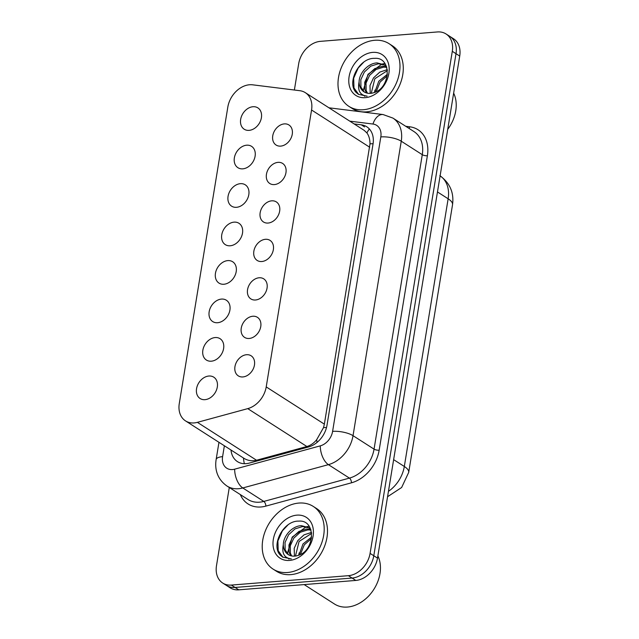 <?xml version="1.0" encoding="UTF-8"?>
<svg xmlns="http://www.w3.org/2000/svg" width="639" height="639" viewBox="0 0 639 639"><rect width="100%" height="100%" fill="white"/><g stroke="black" fill="none" stroke-linecap="round" stroke-linejoin="round"><path stroke-width="0.96" d="M246.526 354.717A11.909 8.978 122.6 0 1 251.135 355.795A11.909 8.978 122.6 0 1 253.659 367.928A11.909 8.978 122.6 0 1 242.884 376.938A11.909 8.978 122.6 0 1 238.283 375.86A11.909 8.978 122.6 0 1 235.751 363.727A11.909 8.978 122.6 0 1 246.526 354.717M252.828 316.249A11.909 8.978 122.6 0 1 257.429 317.327A11.909 8.978 122.6 0 1 259.961 329.46A11.909 8.978 122.6 0 1 249.186 338.47A11.909 8.978 122.6 0 1 244.577 337.384A11.909 8.978 122.6 0 1 242.045 325.259A11.909 8.978 122.6 0 1 252.828 316.249M259.122 277.773A11.909 8.978 122.6 0 1 263.731 278.852A11.909 8.978 122.6 0 1 266.263 290.985A11.909 8.978 122.6 0 1 255.488 299.995A11.909 8.978 122.6 0 1 250.879 298.916A11.909 8.978 122.6 0 1 248.347 286.783A11.909 8.978 122.6 0 1 259.122 277.773M265.425 239.305A11.909 8.978 122.6 0 1 270.033 240.384A11.909 8.978 122.6 0 1 272.565 252.517A11.909 8.978 122.6 0 1 261.782 261.527A11.909 8.978 122.6 0 1 257.182 260.448A11.909 8.978 122.6 0 1 254.649 248.315A11.909 8.978 122.6 0 1 265.425 239.305M271.727 200.83A11.909 8.978 122.6 0 1 276.328 201.916A11.909 8.978 122.6 0 1 278.86 214.041A11.909 8.978 122.6 0 1 268.084 223.051A11.909 8.978 122.6 0 1 263.476 221.973A11.909 8.978 122.6 0 1 260.952 209.84A11.909 8.978 122.6 0 1 271.727 200.83M278.021 162.362A11.909 8.978 122.6 0 1 282.63 163.44A11.909 8.978 122.6 0 1 285.162 175.573A11.909 8.978 122.6 0 1 274.387 184.583A11.909 8.978 122.6 0 1 269.778 183.505A11.909 8.978 122.6 0 1 267.246 171.372A11.909 8.978 122.6 0 1 278.021 162.362M284.323 123.894A11.909 8.978 122.6 0 1 288.932 124.972A11.909 8.978 122.6 0 1 291.464 137.105A11.909 8.978 122.6 0 1 280.689 146.115A11.909 8.978 122.6 0 1 276.08 145.029A11.909 8.978 122.6 0 1 273.548 132.904A11.909 8.978 122.6 0 1 284.323 123.894M208.873 376.028A12.676 9.553 122.6 0 1 213.769 377.17A12.676 9.553 122.6 0 1 216.461 390.078A12.676 9.553 122.6 0 1 204.999 399.663A12.676 9.553 122.6 0 1 200.095 398.512A12.676 9.553 122.6 0 1 197.403 385.613A12.676 9.553 122.6 0 1 208.873 376.028M215.167 337.552A12.676 9.553 122.6 0 1 220.072 338.702A12.676 9.553 122.6 0 1 222.763 351.61A12.676 9.553 122.6 0 1 211.301 361.195A12.676 9.553 122.6 0 1 206.397 360.045A12.676 9.553 122.6 0 1 203.705 347.137A12.676 9.553 122.6 0 1 215.167 337.552M221.469 299.084A12.676 9.553 122.6 0 1 226.366 300.234A12.676 9.553 122.6 0 1 229.066 313.134A12.676 9.553 122.6 0 1 217.595 322.719A12.676 9.553 122.6 0 1 212.699 321.569A12.676 9.553 122.6 0 1 210.007 308.669A12.676 9.553 122.6 0 1 221.469 299.084M227.772 260.608A12.676 9.553 122.6 0 1 232.668 261.758A12.676 9.553 122.6 0 1 235.36 274.666A12.676 9.553 122.6 0 1 223.898 284.251A12.676 9.553 122.6 0 1 219.001 283.101A12.676 9.553 122.6 0 1 216.302 270.193A12.676 9.553 122.6 0 1 227.772 260.608M234.066 222.14A12.676 9.553 122.6 0 1 238.97 223.291A12.676 9.553 122.6 0 1 241.662 236.19A12.676 9.553 122.6 0 1 230.2 245.775A12.676 9.553 122.6 0 1 225.295 244.633A12.676 9.553 122.6 0 1 222.604 231.725A12.676 9.553 122.6 0 1 234.066 222.14M240.368 183.673A12.676 9.553 122.6 0 1 245.272 184.815A12.676 9.553 122.6 0 1 247.964 197.723A12.676 9.553 122.6 0 1 236.494 207.308A12.676 9.553 122.6 0 1 231.598 206.157A12.676 9.553 122.6 0 1 228.906 193.258A12.676 9.553 122.6 0 1 240.368 183.673M246.67 145.197A12.676 9.553 122.6 0 1 251.566 146.347A12.676 9.553 122.6 0 1 254.258 159.255A12.676 9.553 122.6 0 1 242.796 168.84A12.676 9.553 122.6 0 1 237.9 167.69A12.676 9.553 122.6 0 1 235.208 154.782A12.676 9.553 122.6 0 1 246.67 145.197M252.972 106.729A12.676 9.553 122.6 0 1 257.868 107.879A12.676 9.553 122.6 0 1 260.56 120.779A12.676 9.553 122.6 0 1 249.098 130.364A12.676 9.553 122.6 0 1 244.194 129.214A12.676 9.553 122.6 0 1 241.502 116.314A12.676 9.553 122.6 0 1 252.972 106.729M252.653 84.819A22.333 16.83 -57.4 0 0 249.529 84.755A22.333 16.83 -57.4 0 0 227.827 107.056L179.279 403.552A22.333 16.83 -57.4 0 0 185.518 420.893A22.333 16.83 -57.4 0 0 197.379 422.347L247.748 408.633A22.333 16.83 -57.4 0 0 266.215 386.907L311.56 110.004A22.333 16.83 -57.4 0 0 305.322 92.663A22.333 16.83 -57.4 0 0 299.811 90.698L252.653 84.819M244.346 463.706A22.333 11.278 -105.2 0 1 243.475 458.019C247.413 460.615 251.766 461.35 256.519 460.232L306.888 446.517C310.65 445.399 313.909 443.131 316.672 439.712L323.534 427.595L324.356 424.144L370.005 143.823C369.965 139.334 368.935 135.708 366.906 132.944L364.174 130.364L305.322 92.663M243.475 458.011L185.518 420.893M294.379 90.019L298.701 63.652A22.333 16.83 122.6 0 1 320.395 41.351L437.427 31.95A22.333 16.83 122.6 0 1 446.062 33.979A22.333 16.83 122.6 0 1 452.3 51.312L370.085 553.382A22.333 16.83 122.6 0 1 348.391 575.683L231.358 585.076L235.064 587.457A22.333 16.83 122.6 0 1 226.43 585.428A22.333 16.83 122.6 0 0 235.064 587.457L352.097 578.055L235.064 587.457L238.778 589.829A22.333 16.83 122.6 0 1 230.136 587.808L222.723 583.056A22.333 16.83 122.6 0 1 216.485 565.715L229.289 487.509M370.085 553.382L373.799 555.754A22.333 16.83 122.6 0 1 352.097 578.055A22.333 16.83 122.6 0 0 373.799 555.754L456.014 53.692L373.799 555.754L377.505 558.135A22.333 16.83 122.6 0 1 355.811 580.436L238.778 589.829M446.062 33.979L449.776 36.351A22.333 16.83 122.6 0 1 456.014 53.692A22.333 16.83 122.6 0 0 449.776 36.351L453.482 38.723A22.333 16.83 122.6 0 1 459.721 56.064L377.505 558.135M231.358 585.076A22.333 16.83 122.6 0 1 222.723 583.056M231.006 450.032A22.333 16.83 -57.4 0 0 237.476 461.638A22.333 16.83 -57.4 0 0 249.338 463.083L308.517 446.973A22.333 16.83 -57.4 0 0 326.992 425.247L373.024 144.118A22.333 16.83 -57.4 0 0 366.786 126.778A22.333 16.83 -57.4 0 0 361.275 124.813L354.126 123.926M363.303 109.74A37.23 28.052 122.6 0 1 348.91 106.37A37.23 28.052 122.6 0 1 340.994 68.461A37.23 28.052 122.6 0 1 374.67 40.297A37.23 28.052 122.6 0 1 389.063 43.676A37.23 28.052 122.6 0 1 396.979 81.584A37.23 28.052 122.6 0 1 363.303 109.74M389.063 43.676L392.362 45.784A37.23 28.052 122.6 0 1 400.278 83.693A37.23 28.052 122.6 0 1 366.594 111.857A37.23 28.052 122.6 0 1 352.201 108.478L348.91 106.37M386.363 66.232L384.103 64.715L377.162 62.918C368.352 63.045 359.19 72.878 359.094 81.896A16.83 12.684 122.6 0 0 364.03 91.832A16.83 12.684 122.6 0 0 370.54 93.358A16.83 12.684 122.6 0 0 373.599 92.743C390.852 88.31 392.162 56.703 374.558 58.365C358.99 57.718 346.466 82.798 356.123 92.423L358.439 94.332L367.113 96.162C360.077 95.315 357.401 90.562 359.094 81.896M384.742 65.162L378.472 63.756L370.804 66.129L364.382 71.999L360.811 79.715L360.939 87.144L364.35 92.032M386.619 66.919L384.103 64.715M386.763 67.343L383.704 67.103L376.036 69.483L369.614 75.354L366.043 83.07L366.171 90.49L367.449 93.198M386.483 66.76L382.394 66.264L374.726 68.645L368.304 74.515L364.741 82.231L364.861 89.652L366.618 92.998M387.442 70.602L374.845 78.709L371.243 93.286M387.314 69.635L379.798 72.095L373.535 77.87L369.973 85.586L370.221 93.382M387.274 75.761L380.085 82.056L376.187 91.696M387.466 74.212L378.775 81.225L374.781 92.335M372.697 52.382A24.274 18.291 122.6 0 1 388.863 73.429A24.274 18.291 122.6 0 1 365.276 97.663A24.274 18.291 122.6 0 1 349.11 76.616A24.274 18.291 122.6 0 1 372.697 52.382M453.65 93.134A33.508 25.248 122.6 0 1 447.723 129.35M374.989 90.059L374.446 92.463M363.775 62.119L358.199 68.022L353.679 78.166L353.974 87.934L358.695 94.484M384.854 63.493L382.593 63.908M381.93 64.076L368.008 74.308L363.104 90.954M364.342 95.674L364.653 96.337M287.518 572.504A37.23 28.052 122.6 0 1 273.125 569.133A37.23 28.052 122.6 0 1 265.217 531.225A37.23 28.052 122.6 0 1 298.892 503.061A37.23 28.052 122.6 0 1 313.286 506.439A37.23 28.052 122.6 0 1 321.193 544.348A37.23 28.052 122.6 0 1 287.518 572.504M313.286 506.439L316.585 508.548A37.23 28.052 122.6 0 1 324.492 546.457A37.23 28.052 122.6 0 1 290.817 574.621A37.23 28.052 122.6 0 1 276.423 571.242L273.125 569.133M377.873 555.898A33.508 25.248 122.6 0 1 374.582 588.176A33.508 25.248 122.6 0 1 347.432 607.05A33.508 25.248 122.6 0 1 334.477 604.015L304.148 584.581M310.578 528.996L308.325 527.479L301.384 525.673C292.566 525.809 283.412 535.642 283.317 544.66A16.83 12.684 122.6 0 0 288.253 554.596A16.83 12.684 122.6 0 0 294.755 556.122A16.83 12.684 122.6 0 0 297.822 555.507C315.075 551.074 316.385 519.467 298.78 521.128C283.205 520.481 270.688 545.562 280.337 555.179L282.654 557.088L291.336 558.925C284.299 558.079 281.623 553.326 283.317 544.66M308.964 527.926L302.694 526.512L295.018 528.892L288.596 534.763L285.034 542.479L285.154 549.899L288.572 554.796M310.842 529.683L308.325 527.479M310.985 530.106L307.926 529.867L300.258 532.247L293.836 538.118L290.266 545.834L290.394 553.254L291.672 555.962M310.706 529.523L306.616 529.028L298.948 531.408L292.526 537.279L288.956 544.995L289.084 552.415L290.841 555.762M311.664 533.365L299.068 541.473L295.466 556.042M311.528 532.399L304.012 534.859L297.758 540.634L294.188 548.35L294.443 556.146M311.489 538.525L304.3 544.819L300.41 554.46M311.688 536.976L302.99 543.981L299.004 555.099M296.911 515.146A24.274 18.291 122.6 0 1 313.078 536.185A24.274 18.291 122.6 0 1 289.499 560.427A24.274 18.291 122.6 0 1 273.332 539.38A24.274 18.291 122.6 0 1 296.911 515.146M299.212 552.823L298.661 555.227M287.997 524.883L282.414 530.785L277.901 540.929L278.197 550.698L282.909 557.248M309.068 526.256L306.816 526.672M306.153 526.84L292.231 537.072L287.326 553.717M288.564 558.438L288.876 559.093M373.08 143.751A22.333 7.301 -170.7 0 0 370.005 143.823M366.906 132.944A22.333 13.818 -82.9 0 1 369.358 128.95M326.505 427.531A22.333 7.301 -170.7 0 0 323.534 427.595M317.088 442.388A22.333 11.278 -105.2 0 1 316.672 439.712M369.701 147.242L311.56 110.004M324.356 424.144L266.215 386.907M306.888 446.517L247.748 408.633M256.519 460.232L197.379 422.347M408.696 472.405A26.055 8.515 -170.7 0 0 404.311 466.478L448.147 198.785A26.055 8.515 9.3 0 1 452.532 204.712L408.696 472.405L401.635 487.501L387.561 496.727M388.44 491.343A29.777 22.445 -57.4 0 0 404.311 466.478L393.632 459.641M437.467 191.948L448.147 198.785A29.777 22.445 -57.4 0 0 440.111 175.845M459.721 56.064L452.3 51.312M355.811 580.436L348.391 575.683M224.377 445.782L222.596 456.645A14.889 11.222 -57.4 0 0 232.516 469.553A14.889 11.222 -57.4 0 0 234.665 469.17L320.291 445.862A14.889 11.222 -57.4 0 0 332.599 431.373L380.82 136.914A14.889 11.222 -57.4 0 0 372.984 124.046L349.797 121.154M380.82 136.914A14.889 4.864 9.3 0 1 401.252 141.211L353.032 435.678A29.777 22.445 122.6 0 1 328.406 464.649L242.78 487.956A29.777 22.445 122.6 0 1 238.483 488.723A29.777 22.445 122.6 0 1 226.965 486.023L247.98 499.482A29.777 22.445 -57.4 0 0 259.498 502.182A29.777 22.445 -57.4 0 0 263.803 501.423L349.429 478.116A29.777 22.445 -57.4 0 0 374.055 449.137L422.275 154.678A29.777 22.445 -57.4 0 0 413.952 131.562L392.937 118.095A29.777 22.445 122.6 0 1 401.252 141.211L422.275 154.678A3.722 1.214 -170.7 0 0 427.379 155.756L379.159 450.215A33.508 25.248 122.6 0 1 351.458 482.812L265.832 506.12A33.508 25.248 122.6 0 1 240.304 494.562M265.832 506.12A3.722 1.877 74.8 0 0 263.803 501.423L242.78 487.956A14.889 7.524 -105.2 0 1 234.665 469.17M405.749 126.298L409.759 126.802A33.508 25.248 122.6 0 1 427.379 155.756M320.291 445.862A14.889 7.524 -105.2 0 0 328.406 464.649L349.429 478.116A3.722 1.877 74.8 0 1 351.458 482.812M332.599 431.373A14.889 4.864 9.3 0 1 353.032 435.678L374.055 449.137A3.722 1.214 -170.7 0 0 379.159 450.215M408.944 128.343A3.722 2.3 97.1 0 0 409.759 126.802M372.984 124.046A14.889 9.21 -82.9 0 1 383.073 114.549L328.957 107.799M218.961 442.316L216.142 459.513A14.889 4.864 9.3 0 1 222.596 456.645M364.573 126.929L361.275 124.813M452.532 204.712C454.145 192.651 449.912 182.97 439.832 175.669M392.937 118.095L383.073 114.549M216.142 459.513C214.712 468.347 216.629 478.731 226.965 486.023"/></g></svg>
